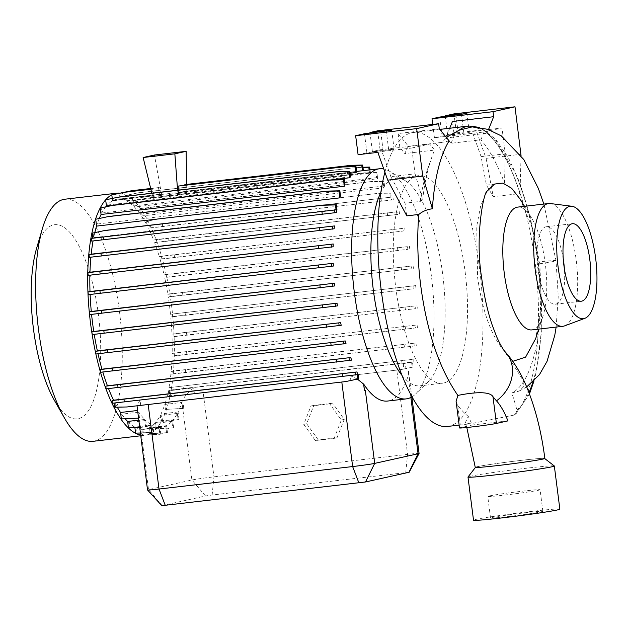 <?xml version="1.0" encoding="UTF-8"?>
<svg xmlns="http://www.w3.org/2000/svg" width="627" height="627" viewBox="0 0 627 627"><rect width="100%" height="100%" fill="white"/><g stroke="black" fill="none" stroke-linecap="round" stroke-linejoin="round"><path stroke-width="0.47" stroke-dasharray="3.13 2.35" d="M475.258 467.35A35.081 1.152 172.7 0 1 521.711 460.304A35.081 1.152 172.7 0 1 544.847 458.431M487.21 191.055L480.697 205.727L476.724 226.261L477.586 277.205C482.406 311.204 491.184 335.672 503.912 350.626L510.833 360.65L522.934 380.205L523.639 386.64L519.391 391.021L511.773 392.949A137.799 46.68 -96.6 0 1 516.907 409.972L515.707 414.275L513.403 415.223L470.234 423.813L465.273 422.817L468.267 416.383A73.743 24.978 -96.6 0 1 472.139 425.035L507.933 420.882M402.079 375.518A104.458 35.386 83.4 0 0 420.051 385.824A104.458 35.386 83.4 0 0 428.523 381.443A104.458 35.386 83.4 0 0 442.709 274.367A104.458 35.386 83.4 0 0 405.207 180.623A104.458 35.386 83.4 0 0 395.958 178.303A104.458 35.386 83.4 0 0 380.824 192.458M395.708 287.166A104.458 35.386 83.4 0 0 442.458 383.222A104.458 35.386 83.4 0 0 465.116 271.765A104.458 35.386 83.4 0 0 418.366 175.701A104.458 35.386 83.4 0 0 395.708 287.166M412.041 396.805A115.838 39.235 83.4 0 0 415.568 394.038A115.838 39.235 83.4 0 0 431.305 275.292A115.838 39.235 83.4 0 0 389.712 171.343A115.838 39.235 83.4 0 0 383.755 168.953M93.008 441.322A121.865 41.28 83.4 0 0 119.444 311.282A121.865 41.28 83.4 0 0 64.902 199.214M140.495 435.067A121.865 41.28 83.4 0 0 145.08 435.279A121.865 41.28 83.4 0 0 171.516 305.239A121.865 41.28 83.4 0 0 120.078 193.147M54.243 400.065A97.741 33.113 83.4 0 0 90.79 406.79A97.741 33.113 83.4 0 0 98.415 314.574A97.741 33.113 83.4 0 0 69.448 231.982A97.741 33.113 83.4 0 0 36.617 248.253M447.474 426.454A147.98 50.129 83.4 0 0 479.577 268.56A147.98 50.129 83.4 0 0 413.342 132.469A147.98 50.129 83.4 0 0 384.9 172.182M456.103 401.452L457.749 405.348A147.98 50.129 83.4 0 0 468.267 416.383M531.908 329.896A61.807 20.934 83.4 0 0 542.872 316.447A61.807 20.934 83.4 0 0 545.318 263.951A61.807 20.934 83.4 0 0 531.414 217.694A61.807 20.934 83.4 0 0 517.659 207.114M520.167 199.174L532.213 227.476L539.847 263.732L541.422 304.651L535.646 338.69M512.8 361.317L510.833 360.65M564.527 325.899A61.807 20.934 83.4 0 0 576.237 260.362A61.807 20.934 83.4 0 0 550.326 203.54M563.265 259.084A38.999 13.206 83.4 0 0 546.321 226.747A38.999 13.206 83.4 0 0 537.864 268.356A38.999 13.206 83.4 0 0 555.318 304.22A38.999 13.206 83.4 0 0 564.402 268.865M559.856 509.14A43.522 1.426 -7.3 0 0 523.937 512.322A43.522 1.426 -7.3 0 0 476.011 519.391A43.522 1.426 -7.3 0 0 473.518 520.198M554.299 465.947A43.522 1.426 -7.3 0 0 517.706 469.262A43.522 1.426 -7.3 0 0 470.485 476.246A43.522 1.426 -7.3 0 0 468.008 476.998M538.569 490.236A26.373 0.87 -7.3 0 0 540.082 489.742A26.373 0.87 -7.3 0 0 518.317 491.67A26.373 0.87 -7.3 0 0 489.272 495.957A26.373 0.87 -7.3 0 0 487.759 496.443A26.373 0.87 -7.3 0 0 509.532 494.515A26.373 0.87 -7.3 0 0 538.569 490.236M541.336 511.804A26.373 0.87 -7.3 0 0 542.849 511.318A26.373 0.87 -7.3 0 0 521.076 513.247A26.373 0.87 -7.3 0 0 492.038 517.534A26.373 0.87 -7.3 0 0 490.526 518.02A26.373 0.87 -7.3 0 0 512.29 516.092A26.373 0.87 -7.3 0 0 541.336 511.804M477.508 466.668A34.822 1.144 -7.3 0 0 475.532 467.28A34.822 1.144 -7.3 0 0 503.7 464.834A34.822 1.144 -7.3 0 0 542.598 459.113A34.822 1.144 -7.3 0 0 544.565 458.431A34.822 1.144 -7.3 0 0 515.292 461.08A34.822 1.144 -7.3 0 0 477.508 466.668M472.186 126.889L483.511 129.797L494.593 138.598L514.838 172.025A146.694 49.69 -96.6 0 1 537.77 261.937A146.694 49.69 -96.6 0 1 537.778 262.031C546.313 328.383 532.252 383.763 511.773 392.949M449.144 140.887L441.424 142.462L446.275 137.36M170.497 314.26L415.623 285.606L170.497 314.26A115.838 39.235 83.4 0 0 169.509 305.686A115.838 39.235 83.4 0 0 168.279 296.994L170.168 296.579L169.823 293.867L411.108 266.06A115.838 39.235 -96.6 0 1 411.539 268.756L168.279 296.994M337.444 305.898L94.191 334.136A115.838 39.235 83.4 0 0 94.222 334.348M341.213 325.303L97.961 353.542A115.838 39.235 83.4 0 0 98.008 353.761M346.002 343.557L102.75 371.803A115.838 39.235 83.4 0 0 102.82 372.03M351.684 360.117L108.432 388.356A115.838 39.235 83.4 0 0 108.526 388.599M358.213 374.687L350.227 375.62L350.846 380.479L358.738 378.81M357.414 379.1L350.227 375.62M410.865 397.463L408.773 381.138L409.611 380.957L408.733 374.092A115.838 39.235 -96.6 0 1 387.635 401.045M408.733 374.092L409.611 380.957M412.221 359.404L168.969 387.643L412.221 359.404A115.838 39.235 -96.6 0 1 411.61 362.578L403.177 363.558L408.569 371.435L408.561 374.115M168.969 387.643A115.838 39.235 83.4 0 0 170.865 374.272L173.036 373.794L172.691 371.082L414.4 343.181A115.838 39.235 -96.6 0 1 414.118 346.033L170.865 374.272M414.4 343.181L171.147 371.427A115.838 39.235 83.4 0 0 172.088 356.214L174.173 355.752L173.828 353.048L415.411 325.17A115.838 39.235 -96.6 0 1 415.34 327.976L172.088 356.214M415.411 325.17L172.159 353.416A115.838 39.235 83.4 0 0 172.049 336.926L174.063 336.48L173.718 333.776L415.199 305.921A115.838 39.235 -96.6 0 1 415.301 308.688L172.049 336.926M415.199 305.921L171.947 334.167A115.838 39.235 83.4 0 0 170.763 316.988L172.715 316.557L172.37 313.845M413.749 286.022A115.838 39.235 -96.6 0 1 414.016 288.749L170.763 316.988M150.707 188.594L159.36 187.497L160.825 194.378L161.578 194.448L154.407 155.018M158.451 187.692L159.869 194.346L119.216 199.072A115.838 39.235 83.4 0 0 117.664 199.159A115.838 39.235 83.4 0 0 113.432 200.366L112.711 194.738M150.864 189.252L152.659 188.946L154.085 195.648L159.869 194.346M151.75 189.15L153.223 196.086L112.554 200.805A115.838 39.235 83.4 0 0 107.256 205.06L106.559 199.637M151.836 193.218L152.62 196.439L153.223 196.086M186.666 184.322L186.783 191.525L186.07 191.447L185.749 184.432M350.046 173.232L177.825 193.508L177.574 190.232M178.468 193.155L178.327 190.146M362.461 170.74L183.617 191.501L179.361 192.708L179.056 185.882M185.145 191.415L184.871 185.208M177.331 413.428L160.246 415.411L160.912 420.623L179.056 419.581L178.146 419.784L177.331 413.428A115.838 39.235 83.4 0 1 172.691 420.466L155.606 422.457A115.838 39.235 83.4 0 0 160.246 415.411M411.108 266.06L167.856 294.306A115.838 39.235 83.4 0 0 164.682 277.557L166.5 277.158L166.147 274.446L407.338 246.662A115.838 39.235 -96.6 0 1 407.934 249.319L164.682 277.557M407.338 246.662L164.086 274.9A115.838 39.235 83.4 0 0 160.065 259.257L161.813 258.873L161.468 256.161L402.55 228.4A115.838 39.235 -96.6 0 1 403.318 231.018L160.065 259.257M402.55 228.4L159.297 256.647A115.838 39.235 83.4 0 0 154.603 242.657L156.264 242.281L155.919 239.577L396.867 211.848A115.838 39.235 -96.6 0 1 397.855 214.41L154.603 242.657M396.867 211.848L153.615 240.086A115.838 39.235 83.4 0 0 148.458 228.236L150.01 227.891L149.665 225.187L392.917 196.941L148.027 225.548L147.47 221.19L146.561 221.394L158.717 218.823L377.36 193.437L389.814 193.155L390.339 197.27A115.838 39.235 -96.6 0 1 391.71 199.997L148.458 228.236M390.339 197.27L147.086 225.508A115.838 39.235 83.4 0 0 141.522 215.97L140.699 209.489L139.79 209.692L151.946 207.122L370.588 181.736L383.042 181.446L383.63 186.039A115.838 39.235 -96.6 0 1 384.774 187.724L141.522 215.97M383.63 186.039L140.377 214.285A115.838 39.235 83.4 0 0 134.413 207.004L133.622 200.773L132.712 200.977L144.868 198.406L363.511 173.021L375.965 172.738L376.6 177.7A115.838 39.235 -96.6 0 1 377.666 178.758L134.413 207.004M376.6 177.7L133.347 205.946A115.838 39.235 83.4 0 0 127.226 201.33L126.45 195.318L125.541 195.522L137.697 192.951L356.348 167.566L362.97 167.417M369.138 169.964L369.475 172.566A115.838 39.235 -96.6 0 1 370.479 173.091L127.226 201.33M369.475 172.566L126.223 200.812A115.838 39.235 83.4 0 0 120.157 199.104L119.412 193.288M160.825 194.378L120.157 199.104M161.578 194.448L186.783 191.525M362.469 170.826A115.838 39.235 -96.6 0 1 363.409 170.857L186.07 191.447M356.685 172.127L179.361 192.708M177.825 193.508L152.62 196.439M350.509 176.822L107.256 205.06M105.751 206.839A115.838 39.235 83.4 0 0 101.801 213.031L101.135 207.819M345.054 184.793L101.801 213.031M99.27 218.478A115.838 39.235 83.4 0 0 97.232 224.011L96.597 219.042M340.485 195.765L97.232 224.011M94.802 232.617A115.838 39.235 83.4 0 0 93.689 237.625L93.094 232.978M336.942 209.387L93.689 237.625M336.331 212.561L93.078 240.799A115.838 39.235 83.4 0 0 93.055 240.956M334.152 228.777L90.899 257.023A115.838 39.235 83.4 0 0 90.884 257.188M333.141 246.787L89.888 275.026A115.838 39.235 83.4 0 0 89.88 275.214M333.352 266.036L90.1 294.275A115.838 39.235 83.4 0 0 90.108 294.471M334.802 285.943L91.55 314.182A115.838 39.235 83.4 0 0 91.566 314.386M138.755 412.174L121.669 414.165L122.257 418.758L139.492 417.911L138.755 412.174A115.838 39.235 83.4 0 0 144.719 419.463L138.591 420.168M121.669 414.165A115.838 39.235 83.4 0 0 125.29 418.867M171.876 421.399L154.791 423.382L155.488 428.805L173.624 427.763L172.715 427.967L171.876 421.399A115.838 39.235 83.4 0 1 166.57 425.655L149.492 427.638A115.838 39.235 83.4 0 0 154.791 423.382M137.023 407.965L137.744 410.473L137.352 410.52M140.033 400.018L114.96 402.934L115.486 407.048L127.939 406.766L140.707 405.277L140.033 400.018L137.023 405.802M114.96 402.934A115.838 39.235 83.4 0 0 117.273 407.189M139.515 427.41L146.569 426.626L145.785 420.513A115.838 39.235 83.4 0 0 151.906 425.13L134.829 427.112L134.876 427.52M145.785 420.513L128.7 422.496A115.838 39.235 83.4 0 0 134.829 427.112M158.976 427.355L141.89 429.338L142.635 435.154L160.771 434.111L159.861 434.315L158.976 427.355A115.838 39.235 83.4 0 1 152.91 425.647L135.824 427.638A115.838 39.235 83.4 0 0 141.89 429.338M154.085 195.648L113.432 200.366M160.771 434.111L159.909 427.387A115.838 39.235 83.4 0 0 161.468 427.3A115.838 39.235 83.4 0 0 165.693 426.094L148.615 428.076L149.336 433.704L167.472 432.661L166.563 432.857L165.693 426.094M159.909 427.387L142.831 429.377A115.838 39.235 83.4 0 0 144.382 429.283A115.838 39.235 83.4 0 0 148.615 428.076M179.056 419.581L178.076 411.963A115.838 39.235 83.4 0 0 181.901 402.448L164.815 404.431L165.45 409.4L183.758 408.334A17.407 0.572 -7.3 0 0 182.755 408.538L181.901 402.448M178.076 411.963L160.99 413.945A115.838 39.235 83.4 0 0 164.815 404.431M329.739 403.851L310.953 406.03L303.766 424.385L315.373 440.554L334.16 438.367L341.347 420.019L329.739 403.851L332.631 403.208L313.845 405.387L306.658 423.742L318.265 439.911L337.052 437.724L344.239 419.377L332.631 403.208M403.177 363.558L403.874 368.982L400.59 369.671A17.407 0.572 -7.3 0 0 396.797 370.095L203.172 392.573A17.407 0.572 -7.3 0 0 194.613 393.646L193.876 387.854L168.357 390.817L168.953 395.465L182.308 394.979L400.959 369.593L413.115 367.022L412.488 362.132L169.235 390.37L170.693 390.049L170.348 387.337M419.071 453.439A17.407 0.572 -7.3 0 0 407.589 454.363L213.964 476.849A17.407 0.572 -7.3 0 0 191.909 480.016L148.528 489.64A17.407 0.572 -7.3 0 0 147.525 489.961M408.773 381.138L409.439 380.989M364.467 390.746L365.361 390.55M140.707 405.277A17.407 0.572 -7.3 0 0 148.184 404.501L341.809 382.015A17.407 0.572 -7.3 0 0 345.955 381.522L350.846 380.479M139.492 417.911L139.343 417.943A17.407 0.572 -7.3 0 0 138.724 418.099L137.744 410.473M183.758 408.334L182.731 400.332C184.738 395.88 188.453 391.726 193.876 387.854M146.569 426.626L145.66 426.822L144.719 419.463M140.236 433.014L153.733 432.081L152.823 432.277L151.906 425.13M153.733 432.081L152.91 425.647M167.472 432.661L166.57 425.655M173.624 427.763L172.691 420.466M415.066 173.82L422.716 199.809L420.255 201.424L405.034 203.195L390.848 176.634L415.066 173.82L411.759 148.027L429.691 144.045L434.605 150.088L404.776 153.552A147.98 50.129 -96.6 0 1 408.436 146.295L398.074 133.559L439.292 128.77M358.08 154.681L366.905 152.729L394.124 149.179L372.399 151.507L380.064 149.806L399.861 147.51L404.776 153.552M398.074 133.559L399.861 147.51L429.691 144.045M441.424 142.462L408.436 146.295M420.255 201.424C422.347 186.164 425.741 172.833 430.443 161.429A147.98 50.129 -96.6 0 1 434.605 150.088M422.716 199.809A144.923 49.094 -96.6 0 1 430.443 161.429M406.798 215.853L405.034 203.195M390.848 176.634L381.929 151.491L377.877 152.385M381.929 151.491L411.759 148.027M380.064 149.806L377.634 130.824M366.905 152.729L364.475 133.739M372.399 151.507L370.04 133.096M486.434 185.137L504.5 183.037A147.98 50.129 83.4 0 0 480.925 139.813L451.095 143.277A147.98 50.129 83.4 0 0 445.828 138.003L487.054 133.214A147.98 50.129 83.4 0 1 520.01 193.571L493.253 196.674L486.434 185.137L481.081 156.617L472.162 131.466L501.992 128.01L484.06 131.983L434.433 137.744L442.098 136.043L469.325 132.493L447.592 134.829L456.417 132.869L453.987 113.887M182.731 400.332L165.481 402.338A115.838 39.235 83.4 0 0 168.357 390.817M303.766 424.385L306.658 423.742M310.953 406.03L313.845 405.387M315.373 440.554L318.265 439.911M334.16 438.367L337.052 437.724M341.347 420.019L344.239 419.377M160.99 413.945L161.821 420.427M155.606 422.457L156.397 428.609M149.492 427.638L150.237 433.5M142.831 429.377L143.544 434.95M135.824 427.638L136.506 432.92L148.952 432.63M135.597 433.124L136.506 432.92M128.7 422.496L129.334 427.465L141.788 427.183M128.425 427.669L129.334 427.465M121.348 418.954L122.257 418.758M114.576 407.252L115.486 407.048M112.382 403.263L114.043 403.075M108.432 388.356L106.128 388.865M102.75 371.803L100.579 372.281M97.961 353.542L95.9 353.996M94.191 334.136L92.224 334.575M91.55 314.182L89.677 314.597M90.1 294.275L88.329 294.674M89.888 275.026L88.219 275.394M90.899 257.023L89.355 257.36M93.078 240.799L91.699 241.105M112.554 200.805L112.257 198.43M119.216 199.072L118.511 193.516M126.223 200.812L125.541 195.522M133.347 205.946L132.712 200.977M140.377 214.285L139.79 209.692M147.086 225.508L146.561 221.394M148.027 225.548L149.665 225.187M153.615 240.086L155.919 239.577M159.297 256.647L161.468 256.161M164.086 274.9L166.147 274.446M167.856 294.306L169.823 293.867M171.947 334.167L173.718 333.776M172.159 353.416L173.828 353.048M171.147 371.427L172.691 371.082M169.235 390.37L169.862 395.261M165.481 402.338L166.359 409.196M161.837 505.675L205.515 495.957L212.122 495.001L409.196 472.249M442.098 136.043L439.668 117.061M447.592 134.829L445.241 116.41M434.433 137.744L432.732 124.428M456.417 132.869L476.214 130.573L486.058 158.333L521.084 154.266M481.081 156.617L505.299 153.803L501.992 128.01M476.214 130.573L472.162 131.466M451.095 143.277L454.23 135.448L452.443 121.497M520.01 193.571L521.045 155.543M488.519 129.554L487.054 133.214M449.739 128.245L445.828 138.003M504.5 183.037L505.299 153.803M484.06 131.983L480.925 139.813M486.058 158.333L493.253 196.674M148.043 432.834L152.823 432.277M165.45 409.4L182.676 408.553M177.896 409.11L178.805 408.906M149.336 433.704L166.563 432.857M161.782 433.414L162.691 433.21M142.635 435.154L159.861 434.315M155.081 434.864L155.99 434.668M138.332 418.146L138.724 418.099M133.802 418.671L134.711 418.468M155.488 428.805L172.715 427.967M167.934 428.523L168.843 428.319M140.879 427.379L145.66 426.822M160.912 420.623L178.146 419.784M173.365 420.341L174.275 420.137M403.874 368.982L412.205 367.226L411.61 362.578M168.953 395.465L181.399 395.175L194.613 393.646M170.693 390.049L183.374 388.536L183.029 385.824M183.374 388.536L402.025 363.151L401.68 360.439M402.025 363.151L413.945 361.803L413.601 359.099M412.205 367.226L413.115 367.022M413.945 361.803L412.488 362.132M181.399 395.175L182.308 394.979M114.02 402.895L357.272 374.656M127.03 406.962L127.939 406.766M150.841 189.158L152.659 188.946M133.622 200.773L145.778 198.203L364.42 172.825L376.874 172.535L377.666 178.758M145.778 198.203L144.868 198.406M364.42 172.825L363.511 173.021M376.874 172.535L375.965 172.738M156.264 242.281L397.855 214.41M168.953 240.768L168.6 238.064M387.596 215.39L387.251 212.678M399.517 214.042L399.172 211.33M172.715 316.557L414.016 288.749M185.396 315.044L185.051 312.332M404.047 289.658L403.702 286.947M415.967 288.31L415.623 285.606M150.684 188.5L159.36 187.497M150.01 227.891L391.71 199.997M147.47 221.19L158.717 218.823M159.626 218.619L377.36 193.437M378.269 193.241L389.814 193.155M393.262 199.652L392.917 196.941M390.723 192.951L391.279 197.309M162.699 226.378L162.354 223.674M381.349 200.993L380.997 198.289M166.5 277.158L407.934 249.319M179.181 275.637L178.836 272.933M397.832 250.259L397.487 247.547M409.752 248.911L409.4 246.199M174.173 355.752L415.34 327.976M186.854 354.239L186.509 351.535M405.504 328.861L405.16 326.15M417.425 327.513L417.08 324.802M140.699 209.489L152.855 206.918L371.498 181.532L383.951 181.242L384.774 187.724M152.855 206.918L151.946 207.122M371.498 181.532L370.588 181.736M383.951 181.242L383.042 181.446M161.813 258.873L403.318 231.018M174.502 257.36L174.157 254.648M393.153 231.974L392.8 229.263M405.066 230.634L404.721 227.922M174.063 336.48L415.301 308.688M186.752 334.967L186.399 332.263M405.395 309.581L405.05 306.877M417.316 308.241L416.971 305.529M370.063 169.854L370.479 173.091M126.45 195.318L138.606 192.755L357.257 167.37L362.947 167.237M138.606 192.755L137.697 192.951M357.257 167.37L356.348 167.566M173.036 373.794L414.118 346.033M185.725 372.281L185.373 369.569M404.368 346.896L404.023 344.184M416.289 345.548L415.944 342.844M170.168 296.579L411.539 268.756M182.849 295.066L182.504 292.354M401.499 269.681L401.155 266.969M413.42 268.34L413.075 265.629M459.505 427.951A19.147 0.627 172.7 0 1 460.602 427.598L472.139 425.035M503.912 350.626A35.081 29.9 137.5 0 1 505.566 352.272M513.403 415.223A147.98 50.129 83.4 0 0 535.066 262.117A147.98 50.129 83.4 0 0 468.831 126.027M405.747 472.523L407.589 454.363L396.797 370.095M212.122 495.001L213.964 476.849L203.172 392.573M162.134 505.581L148.528 489.64L139.343 417.943M205.515 495.957L191.909 480.016L182.755 408.538M539.847 263.732A35.081 1.129 -7.3 0 0 556.016 260.699A35.081 1.129 -7.3 0 0 537.778 262.031M383.175 150.841L380.746 131.85M388.669 149.618L386.303 131.137M516.907 409.972A142.76 48.357 83.4 0 0 528.953 392.69M532.966 381.929A142.76 48.357 83.4 0 0 514.838 172.025M458.368 134.154L455.939 115.172M463.87 132.94L461.496 114.459M457.749 405.348L460.602 427.598M420.051 385.824L442.458 383.222M428.523 381.443L415.568 394.038M140.589 435.796L145.08 435.279M459.136 425.106L470.234 423.813M542.872 316.447L538.758 329.104M546.321 226.747L572.357 223.721M542.849 511.318L540.082 489.742M556.141 327.082L558.249 296.265L556.016 260.699L543.86 204.073M183.617 191.501L356.598 171.422M117.664 199.159L158.294 194.441M144.382 429.283L161.468 427.3M411.837 396.93L408.569 371.435M466.809 427.512L465.273 422.817M519.391 391.021L526.641 386.937M490.526 518.02L487.759 496.443M394.124 149.179L391.695 130.197M555.318 304.22L581.347 301.203M531.414 217.694L524.509 206.322M413.342 132.469L439.801 129.397M515.707 414.275L529.454 393.991M534 380.934L535.866 373.778L541.383 332.772L539.142 267.063L530.442 217.906L519.822 182.927L508.387 157.651L495.534 139.061L479.53 127.391M405.207 180.623L389.712 171.343M395.958 178.303L418.366 175.701M469.325 132.493L466.888 113.511"/><path stroke-width="0.94" d="M524.509 206.322L520.167 199.174L511.632 188.257L502.901 183.108L494.57 184.048L487.21 191.055C483.856 191.259 474.819 235.94 481.56 277.134C483.903 294.98 487.445 310.976 492.211 325.115L496.6 336.621C499.946 344.137 502.94 349.357 505.566 352.272C515.073 363.025 522.8 376.325 528.757 392.165C536.344 412.002 541.712 434.088 544.847 458.431A35.081 1.152 172.7 0 1 498.394 465.477A35.081 1.152 172.7 0 1 475.258 467.35L466.809 427.512M507.933 420.882A73.743 24.978 83.4 0 0 496.498 400.841A141.42 47.903 -96.6 0 1 492.963 396.656C488.707 389.547 465.007 393.96 457.867 395.425L456.103 401.452L459.505 427.951A19.147 0.627 172.7 0 0 475.305 426.548A19.147 0.627 172.7 0 0 496.396 423.437L507.933 420.882M380.824 192.458A104.458 35.386 83.4 0 0 373.3 289.76A104.458 35.386 83.4 0 0 402.079 375.518M383.755 168.953A115.838 39.235 83.4 0 0 379.46 168.765A115.838 39.235 83.4 0 0 354.333 292.362A115.838 39.235 83.4 0 0 406.178 398.89A115.838 39.235 83.4 0 0 412.041 396.805M120.078 193.147A121.865 41.28 83.4 0 0 116.967 193.171L64.902 199.214A121.865 41.28 83.4 0 0 42.401 228.596A121.865 41.28 83.4 0 0 38.466 329.246A121.865 41.28 83.4 0 0 64.369 417.872A121.865 41.28 83.4 0 0 93.008 441.322L140.589 435.796M116.967 193.171A121.865 41.28 83.4 0 0 90.531 323.203A121.865 41.28 83.4 0 0 140.495 435.067M42.401 228.596L36.617 248.253A97.741 33.113 83.4 0 0 33.466 328.979A97.741 33.113 83.4 0 0 54.243 400.065L64.369 417.872M384.9 172.182A147.98 50.129 83.4 0 0 381.247 290.372A147.98 50.129 83.4 0 0 447.474 426.454L459.136 425.106M457.867 395.425C439.339 368.629 426.963 332.083 420.748 285.787L420.741 285.693C417.574 260.95 416.931 237.21 418.812 214.458C422.52 211.354 427.042 209.457 432.379 208.775A147.11 49.831 83.4 0 1 449.144 140.887L439.292 128.77L438.649 123.738L416.665 128.613L355.65 135.698L364.475 133.739L391.695 130.197L369.969 132.524L377.634 130.824L438.649 123.738M571.934 206.267L550.326 203.54A61.807 20.934 83.4 0 0 548.57 203.524L517.659 207.114A61.807 20.934 83.4 0 0 504.249 273.058A61.807 20.934 83.4 0 0 531.908 329.896L562.827 326.306A61.807 20.934 83.4 0 0 564.527 325.899L584.936 318.289A56.579 19.163 83.4 0 0 595.65 258.293A56.579 19.163 83.4 0 0 571.934 206.267A56.579 19.163 83.4 0 0 558.054 266.632A56.579 19.163 83.4 0 0 584.936 318.289M538.758 329.104L535.646 338.69L525.614 357.116L512.8 361.317M548.57 203.524A61.807 20.934 83.4 0 0 535.168 269.477A61.807 20.934 83.4 0 0 562.827 326.306M589.811 259.586A38.999 13.206 83.4 0 0 572.357 223.721A38.999 13.206 83.4 0 0 563.892 265.339A38.999 13.206 83.4 0 0 581.347 301.203A38.999 13.206 83.4 0 0 589.811 259.586M564.402 268.865A38.999 13.206 83.4 0 0 563.775 262.611A38.999 13.206 83.4 0 0 563.265 259.084M475.407 467.436L468.008 476.998A43.522 1.426 -7.3 0 0 467.985 477.053L473.518 520.198A43.522 1.426 -7.3 0 0 509.437 517.016A43.522 1.426 -7.3 0 0 557.364 509.947A43.522 1.426 -7.3 0 0 559.856 509.14L554.331 465.994A43.522 1.426 -7.3 0 0 554.299 465.947L544.722 458.556M467.985 477.053A43.522 1.426 -7.3 0 0 503.912 473.871A43.522 1.426 -7.3 0 0 551.838 466.801A43.522 1.426 -7.3 0 0 554.331 465.994M446.275 137.36L459.183 130.181L472.186 126.889L487.681 129.28L501.271 135.871L523.757 159.501L538.405 188.578L543.86 204.073M91.566 314.386A115.838 39.235 83.4 0 0 92.537 322.756A115.838 39.235 83.4 0 0 93.768 331.448L91.879 331.863L92.224 334.575L337.444 305.898A115.838 39.235 -96.6 0 1 337.02 303.209L93.768 331.448M94.222 334.348A115.838 39.235 83.4 0 0 97.365 350.885L95.547 351.292L95.9 353.996L341.213 325.303A115.838 39.235 -96.6 0 1 340.618 322.646L97.365 350.885M98.008 353.761A115.838 39.235 83.4 0 0 101.982 369.185L100.234 369.569L100.579 372.281L346.002 343.557A115.838 39.235 -96.6 0 1 345.234 340.939L101.982 369.185M102.82 372.03A115.838 39.235 83.4 0 0 107.444 385.793L105.783 386.161L106.128 388.865L351.684 360.117A115.838 39.235 -96.6 0 1 350.697 357.547L107.444 385.793M108.526 388.599A115.838 39.235 83.4 0 0 113.589 400.206L112.037 400.551L112.382 403.263L357.272 374.656L357.829 379.014L358.738 378.81L358.213 374.687A115.838 39.235 -96.6 0 1 356.841 371.96L113.589 400.206M406.178 398.89L387.635 401.045A115.838 39.235 -96.6 0 1 363.778 384.233L357.414 379.1M186.666 184.322L186.141 151.334L154.407 155.018L143.128 157.518L151.836 193.218M186.141 151.334L174.855 153.834L143.128 157.518M177.574 190.232L174.855 153.834M178.327 190.146L178.146 186.086L342.608 166.986L355.062 166.704L355.807 172.566A115.838 39.235 -96.6 0 1 356.685 172.127L355.964 166.5L355.062 166.704M342.608 166.986L178.146 186.086M184.871 185.208L184.84 184.628L349.31 165.536L361.755 165.254L362.461 170.74M349.31 165.536L184.84 184.628M355.807 172.566L350.046 173.232M349.694 177.747A115.838 39.235 -96.6 0 1 350.509 176.822L349.811 171.39L348.902 171.594L349.694 177.747L106.441 205.993A115.838 39.235 83.4 0 0 105.751 206.839M344.309 186.258A115.838 39.235 -96.6 0 1 345.054 184.793L344.388 179.573L343.478 179.777L344.309 186.258L101.057 214.497A115.838 39.235 83.4 0 0 99.27 218.478M339.818 197.866A115.838 39.235 -96.6 0 1 340.485 195.765L339.85 190.804L338.941 191.008L339.818 197.866L96.566 226.112A115.838 39.235 83.4 0 0 94.802 232.617M336.331 212.561A115.838 39.235 -96.6 0 1 336.942 209.387L336.346 204.739L335.437 204.935L336.064 209.833L91.354 238.393L91.699 241.105L336.331 212.561M93.055 240.956A115.838 39.235 83.4 0 0 91.181 254.17L89.01 254.648L89.355 257.36L334.152 228.777A115.838 39.235 -96.6 0 1 334.434 225.932L91.181 254.17M90.884 257.188A115.838 39.235 83.4 0 0 89.959 272.228L87.874 272.69L88.219 275.394L333.141 246.787A115.838 39.235 -96.6 0 1 333.211 243.981L89.959 272.228M89.88 275.214A115.838 39.235 83.4 0 0 89.998 291.516L87.984 291.963L88.329 294.674L333.352 266.036A115.838 39.235 -96.6 0 1 333.25 263.269L89.998 291.516M90.108 294.471A115.838 39.235 83.4 0 0 91.283 311.454L89.332 311.885L89.677 314.597L334.802 285.943A115.838 39.235 -96.6 0 1 334.536 283.216L91.283 311.454M138.591 420.168L127.634 421.446L128.425 427.669L139.515 427.41M125.29 418.867A115.838 39.235 83.4 0 0 127.634 421.446M137.352 410.52L120.525 412.472L121.348 418.954L138.332 418.146M137.023 405.802L147.525 489.961A17.407 0.572 -7.3 0 0 147.533 489.977A17.407 0.572 -7.3 0 0 159.015 489.036L352.64 466.559A17.407 0.572 -7.3 0 0 374.695 463.384L418.076 453.76A17.407 0.572 -7.3 0 0 419.071 453.454A17.407 0.572 -7.3 0 0 419.071 453.439L411.837 396.93M117.273 407.189A115.838 39.235 83.4 0 0 120.525 412.472M363.636 384.249L364.467 390.746L363.778 384.233M418.812 214.458L406.798 215.853L387.729 180.145L422.747 176.077L432.379 208.775M387.729 180.145L377.877 152.385L358.08 154.681L355.65 135.698M422.747 176.077L416.665 128.613M370.04 133.096L369.969 132.524M134.876 427.52L135.597 433.124L140.236 433.014M114.043 403.075L114.576 407.252L127.03 406.962L345.673 381.577L357.829 379.014M92.812 238.072L92.185 233.181L104.341 230.611L322.991 205.225L335.437 204.935M336.346 204.739L323.9 205.021L105.25 230.407L92.185 233.181M96.566 226.112L95.688 219.246L107.844 216.676L326.495 191.29L338.941 191.008M339.85 190.804L327.404 191.094L108.753 216.48L95.688 219.246M101.057 214.497L100.226 208.023L112.382 205.452L331.025 180.067L343.478 179.777M344.388 179.573L331.934 179.863L113.291 205.248L100.226 208.023M106.441 205.993L105.65 199.833L117.805 197.262L336.456 171.884L348.902 171.594M349.811 171.39L337.365 171.68L118.715 197.066L105.65 199.833M112.257 198.43L111.81 194.942L123.966 192.371L150.864 189.252M123.966 192.371L111.81 194.942M130.659 190.921L118.503 193.492L130.659 190.921L150.707 188.594M364.608 390.715L365.361 390.55L374.695 463.384L365.51 481.967L161.837 505.675L147.533 489.977M419.071 453.454L409.196 472.249L365.51 481.967M439.668 117.061L466.888 113.511L445.162 115.838L453.987 113.887L515.002 106.802L493.018 111.677L432.003 118.762L439.668 117.061M445.241 116.41L445.162 115.838M432.732 124.428L432.003 118.762M521.045 155.543L515.002 106.802M449.739 128.245L452.443 121.497L493.668 116.708L493.018 111.677M493.668 116.708L488.519 129.554M112.037 400.551L356.841 371.96M123.95 399.203L124.303 401.915M342.601 373.825L342.945 376.529M355.29 372.305L355.634 375.017M100.234 369.569L345.234 340.939M112.147 368.229L112.499 370.941M330.797 342.844L331.142 345.555M343.486 341.331L343.831 344.043M87.984 291.963L333.25 263.269M99.905 290.614L100.249 293.326M318.547 265.237L318.9 267.941M331.236 263.716L331.581 266.428M105.25 230.407L104.341 230.611M323.9 205.021L322.991 205.225M91.354 238.393L336.064 209.833M334.606 210.155L334.951 212.867M103.275 237.053L103.62 239.765M321.925 211.667L322.27 214.379M124.867 192.175L150.841 189.158M89.332 311.885L334.536 283.216M101.253 310.545L101.598 313.257M319.903 285.16L320.248 287.871M332.584 283.647L332.929 286.359M105.783 386.161L350.697 357.547M117.704 384.813L118.048 387.525M336.346 359.428L336.699 362.14M349.035 357.915L349.38 360.627M118.715 197.066L117.805 197.262M337.365 171.68L336.456 171.884M131.568 190.718L150.684 188.5M91.879 331.863L337.02 303.209M103.8 330.523L104.145 333.235M322.45 305.137L322.795 307.849M335.132 303.625L335.476 306.337M89.01 254.648L334.434 225.932M100.931 253.308L101.276 256.02M319.574 227.922L319.927 230.634M332.263 226.41L332.608 229.121M95.547 351.292L340.618 322.646M107.468 349.944L107.813 352.656M326.118 324.559L326.463 327.27M338.799 323.046L339.152 325.758M87.874 272.69L333.211 243.981M99.795 271.342L100.14 274.054M318.445 245.956L318.79 248.668M331.127 244.444L331.471 247.156M108.753 216.48L107.844 216.676M327.404 191.094L326.495 191.29M113.291 205.248L112.382 205.452M331.934 179.863L331.025 180.067M362.947 167.237L369.703 167.08L370.063 169.854M362.97 167.417L368.794 167.284L369.138 169.964M369.703 167.08L368.794 167.284M343.518 166.79L355.964 166.5M350.219 165.332L362.665 165.05L363.378 170.63M362.665 165.05L361.755 165.254M505.566 352.272A35.081 29.9 137.5 0 1 496.498 400.841M408.898 472.343L418.076 453.76L410.865 397.463M358.903 482.915L352.64 466.559L341.809 382.031M165.277 505.393L159.015 489.036L148.184 404.509M386.303 131.137L386.24 130.635M439.801 129.397L468.831 126.027A147.98 50.129 83.4 0 0 459.183 130.181M528.953 392.69A142.76 48.357 83.4 0 0 532.966 381.929M461.496 114.459L461.433 113.949M492.963 396.656L496.396 423.437M356.598 171.422L379.46 168.765M526.641 386.937L539.455 374.656L547.018 361.403L554.754 335.421L556.141 327.082M529.454 393.991L534 380.934M479.53 127.391L468.831 126.027"/></g></svg>

